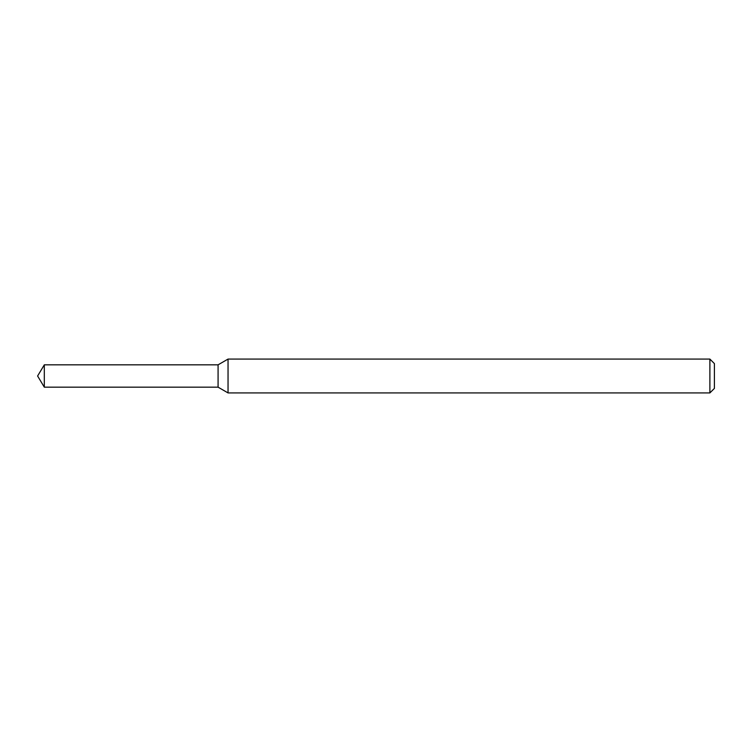 <?xml version="1.0" encoding="UTF-8"?>
<svg xmlns="http://www.w3.org/2000/svg" width="752" height="752" viewBox="0 0 752 752"><rect width="100%" height="100%" fill="white"/><g stroke="black" fill="none" stroke-linecap="round" stroke-linejoin="round"><path stroke-width="0.56" stroke-dasharray="3.76 2.82" d="M218.08 364.833L218.08 387.167L218.08 364.833M228.044 359.08L228.044 392.92M709.888 359.08L709.888 392.92M714.4 363.592L714.4 388.408M44.312 364.833L44.312 387.167"/><path stroke-width="1.13" d="M44.312 364.833L218.08 364.833L218.08 387.167L218.08 364.833L228.044 359.08L228.044 392.92L218.08 387.167L44.312 387.167L44.312 364.833L37.6 376L44.312 387.167M709.888 392.92L709.888 359.08L714.4 363.592L714.4 388.408L709.888 392.92L228.044 392.92M709.888 359.08L228.044 359.08"/></g></svg>
